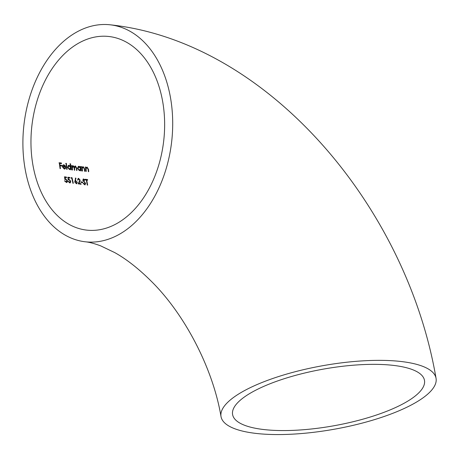 <?xml version="1.0" encoding="UTF-8"?>
<svg xmlns="http://www.w3.org/2000/svg" width="459" height="459" viewBox="0 0 459 459"><rect width="100%" height="100%" fill="white"/><g stroke="black" fill="none" stroke-linecap="round" stroke-linejoin="round"><path stroke-width="0.69" d="M79.505 30.598A109.208 74.341 -83.4 0 0 22.95 147.299A109.208 74.341 -83.4 0 0 85.225 241.784A109.208 74.341 -83.4 0 0 116.093 236.012A109.208 74.341 -83.4 0 0 172.647 119.311A109.208 74.341 -83.4 0 0 110.372 24.826A109.208 74.341 -83.4 0 0 79.505 30.598M408.005 406.668A109.208 32.285 -10.1 0 1 292.234 434.174A109.208 32.285 -10.1 0 1 221.026 416.611A109.208 32.285 -10.1 0 1 249.071 388.251A109.208 32.285 -10.1 0 1 364.842 360.745A109.208 32.285 -10.1 0 1 436.05 378.308A109.208 32.285 -10.1 0 1 408.005 406.668M257.625 389.243A97.446 28.808 -10.1 0 1 360.935 364.698A97.446 28.808 -10.1 0 1 424.477 380.373A97.446 28.808 -10.1 0 1 399.445 405.681A97.446 28.808 -10.1 0 1 296.141 430.221A97.446 28.808 -10.1 0 1 232.598 414.552A97.446 28.808 -10.1 0 1 257.625 389.243M114.125 224.956A97.446 66.337 -83.4 0 0 164.592 120.82A97.446 66.337 -83.4 0 0 109.018 36.508A97.446 66.337 -83.4 0 0 81.472 41.654A97.446 66.337 -83.4 0 0 31.005 145.79A97.446 66.337 -83.4 0 0 86.579 230.102A97.446 66.337 -83.4 0 0 114.125 224.956M73.308 183.233L72.924 183.181L71.788 178.253L71.122 178.172L71.26 177.633L72.057 177.725L73.308 183.233M70.336 181.11L69.011 179.773L68.133 179.934L67.955 177.237L69.728 177.449L69.848 178.017L68.38 177.84L68.471 179.262L68.953 179.217L70.726 181.179L70.319 182.831L69.711 182.911L68.018 181.213L70.009 182.298L69.292 182.504L70.336 181.11M67.037 180.697L65.706 179.366L64.828 179.526L64.633 176.835L66.406 177.048L66.526 177.616L65.058 177.438L65.161 178.855L65.643 178.809L67.427 180.766L67.031 182.412L66.423 182.493L64.719 180.8L66.716 181.879L65.998 182.091L67.037 180.697M87.101 167.627L86.074 168.66L86.263 171.345L85.862 171.305L85.477 167.019L85.885 167.059L85.942 167.833L87.135 167.099L88.535 169.4L88.73 171.591L88.329 171.551L88.013 168.556L87.101 167.627L86.367 167.851M83.291 167.26L82.276 168.287L82.494 170.96L82.098 170.92L81.673 166.651L82.075 166.692L82.144 167.466L83.32 166.737L84.731 169.032L84.949 171.213L84.548 171.173L84.209 168.189L83.291 167.26L82.563 167.483M77.531 168.338L78.346 166.428L79.023 166.319L80.423 167.317L80.354 166.525L80.755 166.565L81.186 170.823L80.784 170.782L80.704 170.048L79.47 170.719L77.531 168.338M65.987 163.341L66.383 163.381L67.112 169.302L66.721 169.256L65.987 163.341M63.927 168.694L65.281 167.799L65.666 168.074L65.023 168.969L64.352 169.061L62.435 166.732L62.619 165.372L63.784 164.724L65.178 165.693L65.712 167.191L62.843 166.875L64.231 168.545L64.782 168.453L63.927 168.694L62.539 167.024L62.843 166.875M61.776 165.957L60.031 165.768L60.439 168.545L60.043 168.505L59.268 162.761L61.42 162.997L61.483 163.593L59.733 163.398L59.951 165.177L61.701 165.372L61.776 165.957M67.616 167.283L68.38 165.395L69.051 165.286L70.456 166.319L70.193 163.783L70.594 163.823L71.277 169.761L70.887 169.715L70.784 168.992L69.584 169.646L67.616 167.283M73.165 166.238L72.35 168.132L72.574 169.905L72.178 169.859L71.673 165.636L72.069 165.676L72.149 166.416L73.182 165.722L74.324 166.858L75.408 165.951L76.716 168.092L76.986 170.381L76.59 170.335L76.314 168.046L75.391 166.468L74.576 168.505L74.777 170.146L74.381 170.1L74.117 167.954L73.165 166.238L72.499 166.451M75.391 166.468L74.708 166.68M74.937 166.032L75.408 165.951L75.104 166.101L76.412 168.241L76.716 168.092M72.533 165.865L73.182 165.722L72.878 165.871L74.019 167.007L74.324 166.858M77.387 182.252L76.446 183.766L74.748 181.936L75.637 178.012L75.999 178.35L75.316 180.462L77.387 182.252L77.089 182.401L75.448 180.611L75.752 180.462M76.963 183.692L76.446 183.766M78.644 178.93L77.892 180.094L77.508 180.048L78.552 178.356L80.182 180.175L78.971 183.405L80.968 183.652L81.1 184.214L78.185 183.852L79.803 180.175L78.644 178.93L77.938 179.136M78.013 178.436L78.552 178.356L78.254 178.505L79.883 180.324L80.182 180.175M80.956 181.856L82.614 182.057L82.735 182.625L81.077 182.424L80.956 181.856M83.676 179.521L83.165 180.157L85.655 183.462L84.743 184.811L83.171 183.439L83.475 183.204L84.984 184.191L84.318 184.392L85.265 183.405L82.781 180.135L83.618 178.947L84.944 180.031L84.657 180.341L83.676 179.521L83.09 179.704M83.177 179.016L84.944 180.031M85.225 184.742L84.743 184.811M86.694 180.008L87.652 185.029L87.262 184.983L86.303 179.962L85.351 179.853L85.254 179.274L87.549 179.538L87.646 180.117L86.395 180.157L87.348 185.178M60.135 168.694L59.733 165.917L60.031 165.768M61.472 166.106L61.701 165.372M61.397 165.521L59.951 165.177M59.653 165.326L59.435 163.553L59.733 163.398M61.185 163.743L61.42 162.997M61.116 163.146L58.97 162.911M63.784 164.724L63.48 164.873L65.178 165.693M64.983 167.948L65.666 168.074M63.56 165.389L62.78 165.693L62.51 166.514L65.253 166.634L63.864 165.24L63.084 165.544L62.814 166.365L65.253 166.634M62.78 165.693L63.864 165.24M62.51 166.514L62.814 166.365M66.813 169.451L66.085 163.53L66.383 163.381M66.085 163.53L65.683 163.49M70.158 166.468L70.456 166.319M70.152 166.468L68.747 165.435L69.051 165.286M70.485 169.142L70.784 168.992M70.979 169.91L70.29 163.972L70.594 163.823M70.29 163.972L69.888 163.932M69.223 169.285L70.049 169.05L69.223 169.285L67.708 167.478L68.81 165.957M67.708 167.478L68.012 167.328L69.527 169.136L70.611 167.627L69.114 165.808L68.293 166.043M69.114 165.808L68.012 167.328M72.275 170.054L72.046 168.281L72.866 166.387M74.478 170.295L74.272 168.654L75.087 166.617M76.682 170.53L76.412 168.241M72.069 165.676L71.845 166.565L72.149 166.416M71.77 165.831L71.369 165.785M79.023 166.319L78.718 166.468L80.423 167.317M80.4 170.197L80.704 170.048M80.882 170.972L80.451 166.715L80.755 166.565M80.451 166.715L80.05 166.674M79.126 170.352L79.958 170.111L79.126 170.352L77.628 168.533L78.776 166.99M77.628 168.533L77.932 168.384L79.424 170.203L80.555 168.671L79.08 166.841L78.248 167.082M79.08 166.841L77.932 168.384M82.19 171.109L81.977 168.436L82.276 168.287M81.977 168.436L82.987 167.409M84.645 171.362L84.427 169.182L83.016 166.887L83.32 166.737M82.075 166.692L81.771 166.841L81.84 167.615L82.144 167.466M81.771 166.841L81.369 166.801M85.959 171.494L85.77 168.809L86.074 168.66M85.77 168.809L86.797 167.776M88.426 171.741L88.231 169.555L86.831 167.254L87.135 167.099M85.885 167.059L85.638 167.988L85.942 167.833M85.581 167.208L85.173 167.168M65.998 182.091L64.799 180.995L65.103 180.846M64.799 180.995L64.415 180.949M65.643 178.809L65.339 178.958L67.123 180.915L67.427 180.766M64.857 179.004L65.058 177.438M66.228 177.765L66.406 177.048M66.102 177.197L64.329 176.985M69.292 182.504L68.098 181.408L68.402 181.259M68.098 181.408L67.714 181.362M68.953 179.217L68.655 179.366L70.422 181.328L70.726 181.179M68.167 179.412L68.38 177.84M69.55 178.167L69.728 177.449M69.429 177.599L67.657 177.381M73.004 183.382L71.759 177.874L72.057 177.725M71.759 177.874L70.956 177.782M75.448 180.611L75.018 180.611L75.316 180.462M75.018 180.611L75.999 178.35M75.695 178.499L75.339 178.161M76.028 183.359L76.71 183.152L76.028 183.359L74.84 182.154L75.494 181.167M74.84 182.154L75.138 182.005L76.332 183.204L77.009 182.234L75.792 181.018L75.115 181.213M75.792 181.018L75.138 182.005M80.795 184.363L80.968 183.652M80.669 183.801L78.971 183.405M78.673 183.554L79.883 180.324M82.431 182.774L82.614 182.057M82.316 182.206L80.652 182.005M84.278 181.54L83.98 181.689L85.351 183.611L85.655 183.462M83.98 181.689L83.291 181.064L83.59 180.915M83.291 181.064L82.867 180.307L83.165 180.157M82.867 180.307L83.377 179.67M84.353 180.485L84.645 180.18M87.348 180.267L87.549 179.538M87.25 179.687L84.955 179.423M72.046 168.281L72.35 168.132M74.272 168.654L74.576 168.505M82.029 169.572L82.327 169.423M84.427 169.182L84.731 169.032M85.81 169.95L86.114 169.801M88.231 169.555L88.535 169.4M79.418 182.212L79.717 182.062M85.225 241.784C89.04 242.117 94.147 243.459 100.555 245.812L114.687 252.57C126.34 259.042 138.515 268.584 151.218 281.189C184.937 314.449 213.01 368.617 221.026 416.611M110.372 24.826C267.373 41.763 406.576 205.959 436.05 378.308M63.067 165.464L63.371 165.315"/></g></svg>

